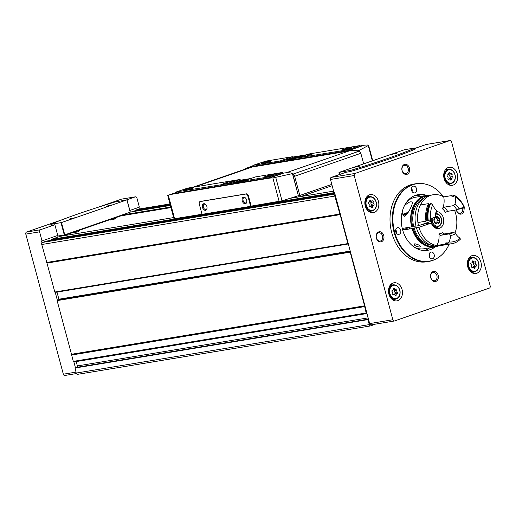 <?xml version="1.0" encoding="UTF-8"?>
<svg xmlns="http://www.w3.org/2000/svg" width="516" height="516" viewBox="0 0 516 516"><rect width="100%" height="100%" fill="white"/><g stroke="black" fill="none" stroke-linecap="round" stroke-linejoin="round"><path stroke-width="0.77" d="M370.881 200.434A0.768 0.581 80.6 0 0 369.798 200.808A1.348 1.019 80.6 0 1 368.998 202.169A1.348 1.019 80.6 0 1 368.83 202.175A0.768 0.581 80.6 0 0 368.63 203.614A1.348 1.019 80.6 0 1 369.133 205.497A0.768 0.581 80.6 0 0 370.004 206.561A1.348 1.019 80.6 0 1 370.398 206.381A1.348 1.019 80.6 0 1 371.481 207.084A0.768 0.581 80.6 0 0 372.558 206.71A1.348 1.019 80.6 0 1 373.365 205.349A1.348 1.019 80.6 0 1 373.526 205.342A0.768 0.581 80.6 0 0 373.732 203.904A1.348 1.019 80.6 0 1 373.229 202.02A0.768 0.581 80.6 0 0 372.352 200.956A1.348 1.019 80.6 0 1 371.965 201.137A1.348 1.019 80.6 0 1 370.881 200.434L369.804 200.614M394.508 288.612A0.768 0.581 80.6 0 0 393.424 288.986A1.348 1.019 80.6 0 1 392.624 290.34A1.348 1.019 80.6 0 1 392.457 290.353A0.768 0.581 80.6 0 0 392.25 291.785A1.348 1.019 80.6 0 1 392.76 293.675A0.768 0.581 80.6 0 0 393.631 294.733A1.348 1.019 80.6 0 1 394.024 294.552A1.348 1.019 80.6 0 1 395.108 295.255A0.768 0.581 80.6 0 0 396.185 294.881A1.348 1.019 80.6 0 1 396.991 293.527A1.348 1.019 80.6 0 1 397.152 293.514A0.768 0.581 80.6 0 0 397.359 292.075A1.348 1.019 80.6 0 1 396.856 290.192A0.768 0.581 80.6 0 0 395.978 289.128A1.348 1.019 80.6 0 1 395.591 289.315A1.348 1.019 80.6 0 1 394.508 288.612L393.431 288.786M473.372 261.27A0.768 0.581 80.6 0 0 472.295 261.644A1.348 1.019 80.6 0 1 471.489 262.999A1.348 1.019 80.6 0 1 471.321 263.012A0.768 0.581 80.6 0 0 471.121 264.444A1.348 1.019 80.6 0 1 471.624 266.333A0.768 0.581 80.6 0 0 472.501 267.398A1.348 1.019 80.6 0 1 472.888 267.211A1.348 1.019 80.6 0 1 473.972 267.914A0.768 0.581 80.6 0 0 475.049 267.54A1.348 1.019 80.6 0 1 475.855 266.185A1.348 1.019 80.6 0 1 476.023 266.172A0.768 0.581 80.6 0 0 476.223 264.74A1.348 1.019 80.6 0 1 475.72 262.85A0.768 0.581 80.6 0 0 474.843 261.786A1.348 1.019 80.6 0 1 474.456 261.973A1.348 1.019 80.6 0 1 473.372 261.27L472.295 261.444M449.746 173.092A0.768 0.581 80.6 0 0 448.668 173.466A1.348 1.019 80.6 0 1 447.862 174.827A1.348 1.019 80.6 0 1 447.695 174.834A0.768 0.581 80.6 0 0 447.495 176.272A1.348 1.019 80.6 0 1 447.998 178.155A0.768 0.581 80.6 0 0 448.875 179.22A1.348 1.019 80.6 0 1 449.262 179.039A1.348 1.019 80.6 0 1 450.345 179.742A0.768 0.581 80.6 0 0 451.423 179.368A1.348 1.019 80.6 0 1 452.229 178.007A1.348 1.019 80.6 0 1 452.397 178.001A0.768 0.581 80.6 0 0 452.597 176.562A1.348 1.019 80.6 0 1 452.093 174.679A0.768 0.581 80.6 0 0 451.216 173.615A1.348 1.019 80.6 0 1 450.829 173.795A1.348 1.019 80.6 0 1 449.746 173.092L448.668 173.273M42.028 240.901L57.74 235.457L54.87 224.744L40.39 229.762A1.709 1.296 80.6 0 0 39.597 231.839L42.028 240.901L41.474 240.998L41.977 242.862A1.709 1.296 80.6 0 0 41.744 244.507L46.924 262.87L340.005 214.43L334.826 196.067A1.709 1.296 80.6 0 1 335.065 194.422L368.495 319.185L367.934 319.61L369.275 324.616A1.709 1.296 80.6 0 0 370.785 325.88A1.709 1.296 80.6 0 0 370.946 325.841L374.868 324.235M415.238 147.944L404.538 149.704L339.102 172.389L350.764 170.351A136.985 11.526 -15 0 0 415.025 148.073L415.29 149.066A136.985 11.526 165 0 1 351.028 171.344L345.746 172.363L331.266 177.388A1.709 1.296 80.6 0 0 330.479 179.458L334.007 192.649L334.562 192.552L335.065 194.422M57.212 235.638L57.341 236.128L64.764 234.851L130.2 212.173L126.942 199.879M46.343 241.12L42.531 242.43A1.709 1.296 80.6 0 0 41.977 242.862M173.647 217.571L60.095 236.341L51.232 239.411L51.303 240.301M121.125 215.314L121.254 215.811M138.978 209.051A1.709 1.296 80.6 0 0 138.81 209.064A1.709 1.296 80.6 0 0 138.649 209.109L134.902 210.405L134.973 211.289M139.294 208.986L138.849 207.335M170.97 207.593L120.931 215.862L116.165 217.52M109.902 219.687L79.193 230.336M72.93 232.503L63.468 235.786M46.924 262.87L54.812 292.017A0.516 0.387 80.6 0 0 55.373 292.353L348.229 243.952M57.399 299.977L350.37 251.556L57.418 299.977A0.516 0.387 80.6 0 0 57.115 300.609L71.492 354.273L364.58 305.833L350.196 252.169A0.516 0.387 80.6 0 1 350.377 251.576M71.492 354.273L73.375 361.677L366.354 313.225M368.089 319.191L75.039 367.624L76.187 373.062A1.709 1.296 80.6 0 0 77.703 374.319A1.709 1.296 80.6 0 0 77.864 374.281M368.495 319.185L369.669 323.584A1.709 1.296 80.6 0 0 371.178 324.841A1.709 1.296 80.6 0 0 371.346 324.803M71.485 354.531L364.567 306.091L366.154 312.98L366.831 312.973M47.053 263.076L340.141 214.637L347.894 243.578A0.516 0.387 80.6 0 0 348.332 243.958L55.264 292.398M289.96 198.35L333.607 191.139M354.208 175.537L392.85 319.746A1.709 1.296 80.6 0 0 394.359 321.01A1.709 1.296 80.6 0 0 394.527 320.971L489.407 288.076A1.709 1.296 80.6 0 0 490.2 285.999L451.558 141.79A1.709 1.296 80.6 0 0 450.049 140.526A1.709 1.296 80.6 0 0 449.887 140.571L355.002 173.46A1.709 1.296 80.6 0 0 354.208 175.537L330.479 179.458M426.48 144.435A1.709 1.296 80.6 0 0 426.313 144.448A1.709 1.296 80.6 0 0 426.152 144.493L415.315 148.247M437.845 257.865A39.384 29.812 -99.4 0 1 437.658 257.987A39.384 29.812 -99.4 0 1 428.848 261.412L426.532 261.799A39.384 29.812 -99.4 0 1 391.767 232.768A39.384 29.812 -99.4 0 1 413.684 184.083L416.006 183.702A39.384 29.812 -99.4 0 1 425.448 184.109A39.384 29.812 -99.4 0 1 425.668 184.167M463.948 208.187A5.134 3.889 -99.4 0 1 461.33 214.05A5.134 3.889 -99.4 0 1 456.46 210.341A5.134 3.889 -99.4 0 1 456.357 209.889M402.061 170.661A5.134 3.889 -99.4 0 1 406.453 164.456A5.134 3.889 -99.4 0 1 408.749 173.015A5.134 3.889 -99.4 0 1 402.061 170.661M376.364 238.108A5.134 3.889 -99.4 0 1 380.763 231.903A5.134 3.889 -99.4 0 1 383.053 240.469A5.134 3.889 -99.4 0 1 376.364 238.108M430.763 277.789A5.134 3.889 -99.4 0 1 435.162 271.584A5.134 3.889 -99.4 0 1 437.458 280.143A5.134 3.889 -99.4 0 1 430.763 277.789M467.741 266.766A9.159 6.934 -99.4 0 1 472.843 255.446A9.159 6.934 -99.4 0 1 481.176 263.353A9.159 6.934 -99.4 0 1 475.829 273.519A9.159 6.934 -99.4 0 1 467.741 266.766M388.877 294.107A9.159 6.934 -99.4 0 1 393.972 282.787A9.159 6.934 -99.4 0 1 402.312 290.695A9.159 6.934 -99.4 0 1 396.965 300.86A9.159 6.934 -99.4 0 1 388.877 294.107M365.251 205.936A9.159 6.934 -99.4 0 1 370.346 194.609A9.159 6.934 -99.4 0 1 378.686 202.517A9.159 6.934 -99.4 0 1 373.339 212.689A9.159 6.934 -99.4 0 1 365.251 205.936M444.115 178.594A9.159 6.934 -99.4 0 1 449.217 167.268A9.159 6.934 -99.4 0 1 457.55 175.176A9.159 6.934 -99.4 0 1 452.203 185.347A9.159 6.934 -99.4 0 1 444.115 178.594M121.808 215.075L170.809 206.98M56.992 292.108L58.895 299.216L350.235 251.06M58.792 299.744A0.516 0.387 80.6 0 0 58.895 299.216M77.174 367.276A1.367 1.038 80.6 0 0 77.374 365.934L368.14 317.875M76.078 361.226A1.367 1.038 80.6 0 1 76.207 361.574L77.374 365.934M72.588 232.142L73.491 232.826L77.89 231.807L78.761 231.413L79.077 229.891M116.216 217.765L109.624 219.532L110.456 220.01L114.855 218.99L115.732 218.597L116.042 217.075M55.251 292.398L57.289 300.015M62.049 219.751L26.593 232.045A1.709 1.296 80.6 0 0 25.8 234.122L63.339 374.21A1.709 1.296 80.6 0 0 64.848 375.474A1.709 1.296 80.6 0 0 65.01 375.429M73.794 361.606L75.388 367.566M129.858 210.457L139.378 207.155L136.946 198.092A1.709 1.296 80.6 0 0 135.437 196.828A1.709 1.296 80.6 0 0 135.276 196.867L126.484 199.918M121.802 199.099A1.709 1.296 80.6 0 0 121.641 199.112A1.709 1.296 80.6 0 0 121.473 199.15L97.408 207.496M50.774 224.337L61.475 222.577L126.904 199.892L115.249 201.924A136.985 11.526 -15 0 0 50.987 224.202L51.039 225.324L54.87 224.744M354.44 167.268L359.949 166.042L354.44 167.268M391.405 154.452L396.92 153.226L391.405 154.452M74.601 217.823L69.105 219.094L74.601 217.823M111.572 205.007L106.07 206.277L111.572 205.007M72.653 232.348L79.245 230.581M446.282 168.758A9.159 6.934 -99.4 0 1 447.495 169.461M449.868 183.825A9.159 6.934 -99.4 0 1 448.952 184.883M367.418 196.093A9.159 6.934 -99.4 0 1 368.63 196.802M371.004 211.167A9.159 6.934 -99.4 0 1 370.082 212.224M391.044 284.271A9.159 6.934 -99.4 0 1 392.257 284.98M394.63 299.338A9.159 6.934 -99.4 0 1 393.708 300.396M469.908 256.929A9.159 6.934 -99.4 0 1 471.121 257.639M473.495 271.997A9.159 6.934 -99.4 0 1 472.579 273.054M448.578 174.169A1.348 1.019 80.6 0 0 448.585 174.169L450.829 173.795M450.397 178.31A0.768 0.581 80.6 0 0 450.358 176.936A1.348 1.019 80.6 0 1 449.849 175.047A0.768 0.581 80.6 0 0 449.604 174.002M450.152 178.368A1.348 1.019 80.6 0 0 449.991 178.381A1.348 1.019 80.6 0 0 449.275 179.033M472.205 262.341A1.348 1.019 80.6 0 0 472.211 262.341L474.456 261.973M474.023 266.488A0.768 0.581 80.6 0 0 473.985 265.108A1.348 1.019 80.6 0 1 473.475 263.225A0.768 0.581 80.6 0 0 473.23 262.173M473.778 266.546A1.348 1.019 80.6 0 0 473.617 266.553A1.348 1.019 80.6 0 0 472.901 267.211M393.334 289.682A1.348 1.019 80.6 0 0 393.347 289.682L395.591 289.315M395.159 293.83A0.768 0.581 80.6 0 0 395.121 292.449A1.348 1.019 80.6 0 1 394.611 290.56A0.768 0.581 80.6 0 0 394.366 289.515M394.914 293.888A1.348 1.019 80.6 0 0 394.746 293.894A1.348 1.019 80.6 0 0 394.037 294.552L393.005 294.72M369.708 201.511A1.348 1.019 80.6 0 0 369.72 201.511L371.965 201.137M371.533 205.652A0.768 0.581 80.6 0 0 371.494 204.272A1.348 1.019 80.6 0 1 370.985 202.388A0.768 0.581 80.6 0 0 370.74 201.343M371.288 205.71A1.348 1.019 80.6 0 0 371.12 205.723A1.348 1.019 80.6 0 0 370.411 206.374M430.834 277.653A4.212 3.186 -99.4 0 1 433.176 272.448A4.212 3.186 -99.4 0 1 437.007 276.086A4.212 3.186 -99.4 0 1 434.549 280.756A4.212 3.186 -99.4 0 1 430.834 277.653M376.428 237.973A4.212 3.186 -99.4 0 1 378.776 232.768A4.212 3.186 -99.4 0 1 382.608 236.405A4.212 3.186 -99.4 0 1 380.15 241.075A4.212 3.186 -99.4 0 1 376.428 237.973M402.125 170.525A4.212 3.186 -99.4 0 1 404.473 165.32A4.212 3.186 -99.4 0 1 408.304 168.958A4.212 3.186 -99.4 0 1 405.84 173.628A4.212 3.186 -99.4 0 1 402.125 170.525M462.6 208.154A4.212 3.186 -99.4 0 1 460.246 213.308A4.212 3.186 -99.4 0 1 456.531 210.206A4.212 3.186 -99.4 0 1 456.454 209.877M449.172 244.171A39.203 29.676 -99.4 0 1 438.032 257.748A39.203 29.676 -99.4 0 1 394.656 232.265A39.203 29.676 -99.4 0 1 425.881 184.218A39.203 29.676 -99.4 0 1 443.496 196.751M411.568 190.378A3.425 2.593 -99.4 0 1 413.477 186.141A3.425 2.593 -99.4 0 1 416.593 189.101A3.425 2.593 -99.4 0 1 414.593 192.9A3.425 2.593 -99.4 0 1 411.568 190.378M395.759 231.884A3.425 2.593 -99.4 0 1 397.662 227.653A3.425 2.593 -99.4 0 1 400.777 230.607A3.425 2.593 -99.4 0 1 398.778 234.406A3.425 2.593 -99.4 0 1 395.759 231.884M435.188 246.912A28.251 21.388 -99.4 0 1 427.474 250.357A28.251 21.388 -99.4 0 1 402.532 229.536A28.251 21.388 -99.4 0 1 418.257 194.609A28.251 21.388 -99.4 0 1 426.674 195.39M429.235 256.304A3.425 2.593 -99.4 0 1 431.144 252.066A3.425 2.593 -99.4 0 1 434.259 255.027A3.425 2.593 -99.4 0 1 432.26 258.826A3.425 2.593 -99.4 0 1 429.235 256.304M428.848 261.412A39.384 29.812 -99.4 0 1 394.082 232.381A39.384 29.812 -99.4 0 1 416.006 183.702M415.541 195.306A28.251 21.388 -99.4 0 1 421.146 196.299M429.66 247.828A28.251 21.388 -99.4 0 1 424.674 250.576M422.997 224.66A9.417 7.127 -99.4 0 1 422.843 224.196M426.771 223.434A4.283 3.238 -99.4 0 1 426.551 222.912M429.209 254.104A3.425 2.593 -99.4 0 1 429.751 255.323A3.425 2.593 -99.4 0 1 429.776 257.516M411.542 188.179A3.425 2.593 -99.4 0 1 412.084 189.398A3.425 2.593 -99.4 0 1 412.11 191.591M395.733 229.685A3.425 2.593 -99.4 0 1 396.269 230.904A3.425 2.593 -99.4 0 1 396.294 233.097M238.837 182.354L240.856 182.019M238.237 182.864L239.566 182.232L237.547 182.567L238.779 182.142M240.798 181.806L243.578 180.935M243.204 181.406L241.901 181.626L243.146 181.193M242.449 181.755L238.534 182.793M233.819 183.709A7.192 0.606 165 0 1 236.096 182.696A7.192 0.606 165 0 1 245.887 180.136M293.54 158.78L295.662 158.277M292.946 159.289L294.41 158.638L292.25 158.999L293.488 158.567M295.642 158.212L298.287 157.367M295.391 158.476L293.011 159.276M288.521 160.134A7.192 0.606 165 0 1 290.805 159.121A7.192 0.606 165 0 1 300.596 156.567M367.869 145.022L368.263 145.544L367.869 145.022A51.368 33.288 -109.1 0 0 363.786 145.319L359.897 145.964M305.008 155.039L292.495 157.103M295.436 158.664A8.05 0.677 165 0 1 287.612 160.115A8.05 0.677 165 0 1 290.153 158.844A8.05 0.677 165 0 1 302.789 155.806M244.326 169.422A51.368 33.288 70.9 0 1 248.583 167.403A51.368 33.288 70.9 0 1 252.163 166.5L348.752 150.53A51.368 33.288 70.9 0 1 357.523 150.749L357.653 151.246L358.82 151.149A51.368 33.288 70.9 0 1 359.052 151.201A2.483 1.606 70.9 0 1 360.832 153.304L363.664 163.875M295.371 158.418L295.849 159.231L348.061 150.601L359.323 146.821L360.039 146.48L359.813 145.654L359.265 145.68L307.826 154.181L295.7 158.264L347.842 149.782L359.813 145.654M252.872 165.442L253.35 166.255L280.169 161.824L292.295 157.741L292.624 157.586L292.153 156.767L266.101 161.076L253.201 165.288L279.949 160.998L292.404 156.761M192.861 187.263L248.718 167.9A51.368 33.288 70.9 0 1 252.292 166.99L348.887 151.027A51.368 33.288 70.9 0 1 357.653 151.246M292.585 173.26L292.443 173.615L292.585 173.26A51.368 33.288 -109.1 0 0 283.813 173.047L282.858 173.202M250.421 178.568L240.359 180.226M200.382 201.492A2.225 1.445 70.9 0 1 200.524 201.427A2.225 1.445 70.9 0 1 200.679 201.388L246.384 193.835A2.225 1.445 70.9 0 1 248.39 195.745L251.176 206.123L282.007 200.795A205.478 17.292 -15 0 0 298.364 195.719L292.714 173.757M168.087 195.403L168.3 195.242A51.368 33.288 70.9 0 1 168.609 195.132A51.368 33.288 70.9 0 1 172.189 194.222L268.778 178.259A51.368 33.288 70.9 0 1 272.861 177.962L279.169 201.498M167.726 195.487L173.976 218.803L202.02 214.25M243.236 181.529A8.05 0.677 165 0 1 232.903 183.69A8.05 0.677 165 0 1 235.444 182.412A8.05 0.677 165 0 1 248.086 179.375M243.133 181.135L243.604 181.948L269.655 177.646L282.549 173.434L282.884 173.279L282.407 172.46L255.581 176.898L243.462 180.981L269.436 176.82L282.658 172.454M175.717 192.242L175.937 193.061L176.485 193.042L227.93 184.541L240.05 180.458L240.379 180.303L239.908 179.491L187.695 188.114L176.433 191.9L227.711 183.715L240.159 179.478M292.643 174.085A51.368 33.288 70.9 0 1 292.882 174.144A2.483 1.606 70.9 0 1 294.662 176.246L299.809 195.467L298.435 195.699M300.699 196.577L332.143 185.676M297.984 195.841L298.287 196.977M294.455 197.609A42.809 27.741 70.9 0 1 292.791 197.473M293.926 197.576L293.288 197.802M331.794 184.38L299.809 195.467M250.621 206.316L202.046 214.346L199.266 203.962A2.225 1.445 70.9 0 1 199.969 201.621A2.225 1.445 70.9 0 1 200.124 201.582L245.829 194.029A2.225 1.445 70.9 0 1 247.835 195.932L250.621 206.316L251.176 206.123M372.365 160.857L368.263 145.544L358.736 150.627L357.523 150.749M298.364 195.719L292.443 173.615L272.861 177.962M343.566 149.382A5.134 0.432 165 0 1 349.042 147.853A5.134 0.432 165 0 1 351.828 147.544A5.134 0.432 165 0 1 346.984 149.247A5.134 0.432 165 0 1 341.94 150.195A5.134 0.432 165 0 1 343.566 149.382M302.718 156.129A5.992 0.503 165 0 1 308.884 154.4A5.992 0.503 165 0 1 312.374 153.942A5.992 0.503 165 0 1 306.717 155.98A5.992 0.503 165 0 1 300.796 157.045A5.992 0.503 165 0 1 302.718 156.129M185.347 189.611A5.134 0.432 165 0 1 190.823 188.088A5.134 0.432 165 0 1 193.61 187.772A5.134 0.432 165 0 1 188.772 189.482A5.134 0.432 165 0 1 183.722 190.423A5.134 0.432 165 0 1 185.347 189.611M225.086 183.045A5.992 0.503 165 0 1 231.252 181.316A5.992 0.503 165 0 1 234.741 180.852A5.992 0.503 165 0 1 229.078 182.89A5.992 0.503 165 0 1 223.164 183.954A5.992 0.503 165 0 1 225.086 183.045M262.979 162.701A5.134 0.432 165 0 1 268.455 161.173A5.134 0.432 165 0 1 271.242 160.863A5.134 0.432 165 0 1 266.404 162.566A5.134 0.432 165 0 1 261.354 163.514A5.134 0.432 165 0 1 262.979 162.701M265.934 176.291A5.134 0.432 165 0 1 271.41 174.769A5.134 0.432 165 0 1 274.196 174.453A5.134 0.432 165 0 1 269.352 176.162A5.134 0.432 165 0 1 264.308 177.104A5.134 0.432 165 0 1 265.934 176.291M206.903 206.658A3.425 2.219 -109.1 0 0 205.89 204.704A3.425 2.219 -109.1 0 0 202.478 205.039A3.425 2.219 -109.1 0 0 204.188 209.954A3.425 2.219 -109.1 0 0 207.071 208.103A3.425 2.219 -109.1 0 0 206.903 206.658M246.642 200.092A3.425 2.219 -109.1 0 0 245.629 198.138A3.425 2.219 -109.1 0 0 242.223 198.466A3.425 2.219 -109.1 0 0 243.926 203.388A3.425 2.219 -109.1 0 0 246.809 201.537A3.425 2.219 -109.1 0 0 246.642 200.092M245.758 198.286A2.773 1.8 -109.1 0 0 243.997 197.667A2.773 1.8 -109.1 0 0 243.204 200.879A2.773 1.8 -109.1 0 0 245.81 202.917A2.773 1.8 -109.1 0 0 246.816 201.343M206.013 204.852A2.773 1.8 -109.1 0 0 204.252 204.239A2.773 1.8 -109.1 0 0 203.465 207.451A2.773 1.8 -109.1 0 0 206.071 209.483A2.773 1.8 -109.1 0 0 207.071 207.909M414.8 243.765C417.625 244.3 419.553 245.21 420.585 246.487C420.611 247.815 414.206 246.216 414.303 244.487L414.8 243.765M402.261 228.44L411.594 226.892A26.116 19.769 -99.4 0 1 426.339 195.441A26.116 19.769 -99.4 0 1 429.963 195.287M438.336 245.951A26.116 19.769 -99.4 0 1 434.853 246.97A26.116 19.769 -99.4 0 1 412.032 228.543L402.686 230.084M407.04 201.588A26.116 19.769 -99.4 0 1 415.515 197.235L426.339 195.441M434.853 246.97L424.036 248.757A26.116 19.769 -99.4 0 1 414.606 247.364M404.441 205.729C408.337 202.104 411.013 201.008 412.471 202.44C412.419 204.736 408.427 213.843 404.647 216.307L402.428 213.921L402.17 212.05M427.712 223.151L420.14 225.131M406.621 228.453A15.409 11.668 -99.4 0 1 406.492 228.059L408.272 227.44M407.879 228.02A15.409 11.668 -99.4 0 1 407.821 227.84L406.492 228.059M402.622 229.846L407.692 228.085M411.594 226.892L411.897 226.788A25.684 19.44 -99.4 0 1 426.403 195.867L427.235 195.732A25.684 19.44 -99.4 0 1 428.88 195.551M437.226 246.048A25.684 19.44 -99.4 0 1 435.614 246.409L434.782 246.551A25.684 19.44 -99.4 0 1 412.342 228.433L412.032 228.543M411.897 226.788L412.729 226.653A25.684 19.44 -99.4 0 1 427.235 195.732M435.614 246.409A25.684 19.44 -99.4 0 1 413.168 228.298L412.342 228.433M412.729 226.653L413.651 226.331A24.4 18.473 -99.4 0 1 423.655 198.189M431.428 245.235A24.4 18.473 -99.4 0 1 414.096 227.975L413.168 228.298M441.561 245.429A25.684 19.44 -99.4 0 1 441.406 245.455L438.864 245.874A25.684 19.44 -99.4 0 1 416.425 227.762L414.096 227.975M415.948 225.95L413.651 226.331M433.027 194.771A25.684 19.44 -99.4 0 0 418.521 225.692L415.986 226.111A25.684 19.44 -99.4 0 1 430.492 195.19L433.027 194.771A25.684 19.44 -99.4 0 1 443.734 196.886A16.267 12.313 80.6 0 1 442.476 208.806L444.173 207.18A15.583 11.797 -99.4 0 1 447.598 211.341L445.437 212.399A13.867 10.501 -99.4 0 0 442.476 208.806M454.544 210.193A25.684 19.44 -99.4 0 1 454.912 233.219M450.345 243.945A25.684 19.44 -99.4 0 1 449.462 244.12L441.406 245.455A25.684 19.44 -99.4 0 1 418.966 227.343L416.425 227.762M418.521 225.692L430.866 221.416A8.559 6.482 -99.4 0 1 430.673 219.365M436.459 211.605A8.559 6.482 -99.4 0 1 443.676 219.474A8.559 6.482 -99.4 0 1 438.613 228.562A8.559 6.482 -99.4 0 1 431.305 223.06L418.966 227.343M441.406 245.455A25.684 19.44 -99.4 0 1 436.813 245.493A16.267 12.313 80.6 0 0 438.91 233.871L440.103 235.399M427.654 220.209L426.784 220.351A16.267 12.313 80.6 0 0 425.977 221.196L417.921 222.525A25.684 19.44 -99.4 0 1 420.417 204.968L428.48 203.639A16.267 12.313 80.6 0 0 428.977 204.942L429.564 204.846M431.305 223.06L427.822 223.467M437.813 226.892A8.559 6.482 -99.4 0 1 436.323 228.407M456.866 209.806L459.117 208.896A17.292 13.094 -99.4 0 0 455.022 203.917L453.448 205.645A15.583 11.797 -99.4 0 1 456.866 209.806L447.598 211.341M453.448 205.645L444.173 207.18M435.685 217.152A15.583 11.797 -99.4 0 1 436.484 211.528L436.439 210.36A17.292 13.094 -99.4 0 0 435.485 217.088L434.175 217.397M428.293 220.809L430.557 219.461A23.975 18.144 -99.4 0 1 432.634 204.91L430.796 203.259L430.241 203.349A25.684 19.44 -99.4 0 0 427.745 220.906L428.293 220.809A25.684 19.44 -99.4 0 1 430.796 203.259M455.022 203.917A16.267 12.313 80.6 0 0 455.512 196.977L454.112 195.171A25.684 19.44 -99.4 0 1 464.793 208.161L464.245 208.251A16.267 12.313 -99.4 0 0 463.162 208.058L461.394 208.348A16.267 12.313 80.6 0 1 462.478 208.541L458.176 209.251M455.512 196.977A23.975 18.144 -99.4 0 1 464.368 207.742L464.793 208.161M454.112 195.171L453.558 195.261A16.267 12.313 -99.4 0 1 453.783 196.66L452.022 196.957A16.267 12.313 80.6 0 0 451.797 195.558L443.734 196.886M426.784 220.351A24.484 18.537 -99.4 0 1 428.977 204.942M451.797 195.558A25.684 19.44 -99.4 0 1 453.564 196.699M462.336 208.193A25.684 19.44 -99.4 0 1 462.478 208.541M425.977 221.196A25.684 19.44 -99.4 0 1 428.48 203.639M464.368 207.742A16.267 12.313 80.6 0 0 462.143 207.845A16.267 12.313 80.6 0 0 459.117 208.896M438.91 233.871A13.867 10.501 -99.4 0 0 442.56 232.606L444.379 233.929A15.583 11.797 -99.4 0 1 441.561 235.161M453.654 232.394A15.583 11.797 -99.4 0 1 450.133 233.774A15.583 11.797 -99.4 0 1 449.43 233.858L450.539 235.393A17.292 13.094 -99.4 0 0 455.589 233.638L453.654 232.394L444.379 233.929M449.43 233.858L440.154 235.393M455.589 233.638A16.267 12.313 80.6 0 0 460.027 238.205A23.975 18.144 -99.4 0 1 449.101 241.998A16.267 12.313 80.6 0 0 450.539 235.393M449.101 241.998L446.637 243.868A25.684 19.44 -99.4 0 0 451.229 243.829L451.784 243.739A25.684 19.44 -99.4 0 1 447.191 243.778M460.027 238.205L460.375 239.205A25.684 19.44 -99.4 0 1 451.784 243.739M446.637 243.868A16.267 12.313 -99.4 0 0 447.224 242.759L445.456 243.049A24.484 18.537 -99.4 0 0 447.043 243.126M449.462 244.12A25.684 19.44 -99.4 0 1 444.869 244.158L436.813 245.493M432.634 204.91A16.267 12.313 80.6 0 0 436.439 210.36M435.485 217.088A16.267 12.313 80.6 0 0 435.465 217.094A16.267 12.313 80.6 0 0 430.557 219.461M444.869 244.158A16.267 12.313 80.6 0 0 445.456 243.049M438.916 221.996L436.807 222.344L437.497 219.564L435.543 217.629L437.652 217.281L439.606 219.216L439.077 222.906L437.284 222.88L436.304 223.867L435.633 223.131L437.278 222.88M434.427 217.797L437.355 216.481L437.652 217.281M437.11 216.468L437.355 216.481A3.851 2.915 -99.4 0 1 439.606 219.216A3.851 2.915 -99.4 0 1 439.077 222.906L438.174 223.041M435.633 223.131L434.059 221.138L434.582 217.442A3.851 2.915 -99.4 0 1 434.678 217.313M435.988 223.66L436.762 223.531L436.304 223.867A3.851 2.915 -99.4 0 1 434.059 221.138A3.851 2.915 -99.4 0 1 434.582 217.442M439.077 222.906A3.851 2.915 -99.4 0 1 436.304 223.867M427.88 223.628A7.276 5.508 -99.4 0 1 427.564 222.66A7.276 5.508 -99.4 0 1 427.538 222.564M435.691 216.526A3.851 2.915 -99.4 0 1 437.355 216.481M407.614 213.256L405.821 213.521L407.969 212.676M407.453 213.508A5.308 0.445 165 0 1 403.551 214.069A5.308 0.445 165 0 1 408.111 212.424M406.84 214.417A5.992 0.503 165 0 1 403.06 214.946A5.992 0.503 165 0 1 403.067 214.901L403.551 214.069M406.86 213.418L406.756 213.05M366.315 205.445A6.766 5.121 -99.4 0 1 372.101 197.273A6.766 5.121 -99.4 0 1 375.126 208.554A6.766 5.121 -99.4 0 1 366.315 205.445M389.941 293.617A6.766 5.121 -99.4 0 1 395.727 285.451A6.766 5.121 -99.4 0 1 398.752 296.726A6.766 5.121 -99.4 0 1 389.941 293.617M468.805 266.282A6.766 5.121 -99.4 0 1 474.597 258.11A6.766 5.121 -99.4 0 1 477.616 269.384A6.766 5.121 -99.4 0 1 468.805 266.282M445.179 178.104A6.766 5.121 -99.4 0 1 450.971 169.938A6.766 5.121 -99.4 0 1 453.99 181.213A6.766 5.121 -99.4 0 1 445.179 178.104M71.369 355.066L364.451 306.627M73.072 361.419L366.154 312.98M41.744 244.507L334.826 196.067M46.563 262.496L339.651 214.056M74.846 368.05L367.934 319.61M76.187 373.062L369.275 324.616M138.649 209.109L169.99 203.93L138.81 209.064M134.902 210.405L170.164 204.581M46.279 241.133L334.8 193.448L46.311 241.12M42.531 242.43L334.974 194.093M51.232 239.411L334.568 192.584M392.85 319.746L369.669 323.584M449.887 140.571L426.152 144.493M355.002 173.46L331.266 177.388M130.296 212.07L170.396 205.439L130.29 212.063M134.779 210.902L170.286 205.033M51.11 239.914L334.69 193.042M46.698 262.709L339.786 214.263M54.812 292.017L347.894 243.578M57.115 300.609L350.196 252.169M71.376 354.808L364.464 306.369M76.207 361.574L366.973 313.515M25.8 234.122L39.597 231.839M63.339 374.21L75.936 372.126M121.473 199.15L135.276 196.867M26.593 232.045L40.39 229.762M351.028 171.344L350.764 170.351M349.151 171.802L348.887 170.815M415.29 149.066L415.025 148.073M339.631 174.485L339.077 172.434M64.294 234.974L61.004 222.699M51.465 225.305L51.2 224.318M64.764 234.851L61.475 222.577M130.2 212.173L126.904 199.892M448.527 169.293C452.222 169.222 454.499 171.512 455.351 176.162C455.499 180.278 454.015 182.774 450.9 183.651A7.276 5.508 -99.4 0 1 444.476 178.284A7.276 5.508 -99.4 0 1 448.527 169.293L445.366 169.816M369.662 196.635C373.358 196.564 375.635 198.854 376.487 203.504C376.635 207.619 375.151 210.115 372.036 210.992A7.276 5.508 -99.4 0 1 365.612 205.626A7.276 5.508 -99.4 0 1 369.662 196.635L366.502 197.157M393.289 284.806C396.985 284.735 399.261 287.025 400.113 291.682C400.261 295.797 398.778 298.293 395.662 299.17A7.276 5.508 -99.4 0 1 389.238 293.804A7.276 5.508 -99.4 0 1 393.289 284.806L390.128 285.329M472.153 257.465C475.849 257.394 478.126 259.69 478.977 264.34C479.125 268.455 477.642 270.952 474.527 271.829A7.276 5.508 -99.4 0 1 468.102 266.462A7.276 5.508 -99.4 0 1 472.153 257.465L468.992 257.987M449.849 175.047L452.093 174.679M450.358 176.936L452.597 176.562M450.249 179.562L451.423 179.368M448.404 179.297L448.875 179.22M473.475 263.225L475.72 262.85M473.985 265.108L476.223 264.74M473.875 267.733L475.049 267.54M472.03 267.475L472.501 267.398M394.611 290.56L396.856 290.192M395.121 292.449L397.359 292.075M395.011 295.075L396.185 294.881M393.166 294.81L393.631 294.733M370.985 202.388L373.229 202.02M371.494 204.272L373.732 203.904M371.385 206.903L372.558 206.71M369.54 206.639L370.004 206.561M363.786 145.319L348.752 150.53M253.072 166.184L252.163 166.5M168.3 195.242L174.608 218.778M283.813 173.047L268.778 178.259M175.904 192.932L172.189 194.222M252.292 166.99L194.7 186.96M348.887 151.027L286.122 172.789M359.052 151.201L292.882 174.144M360.832 153.304L294.662 176.246M358.736 150.627L358.878 151.162M275.796 177.601L282.007 200.795M295.629 158.406L295.849 159.231M347.842 149.782L348.061 150.601M349.242 149.414L349.461 150.24M359.097 145.996L359.323 146.821M227.711 183.715L227.93 184.541M176.266 192.216L176.485 193.042M229.11 183.354L229.33 184.173M239.83 179.632L240.05 180.458M253.124 165.436L253.35 166.255M279.949 160.998L280.169 161.824M281.355 160.631L281.575 161.456M292.075 156.916L292.295 157.741M269.436 176.82L269.655 177.646M243.384 181.129L243.604 181.948M272.474 176.027L272.693 176.853M282.329 172.608L282.549 173.434M245.829 194.029L246.384 193.835M247.835 195.932L248.39 195.745M200.124 201.582L200.679 201.388M436.684 219.023L438.793 218.674M434.575 217.462L435.111 217.371M437.071 220.467L439.18 220.119M435.814 213.501C439.013 213.785 440.967 215.901 441.67 219.848C441.883 223.402 440.664 225.731 438.02 226.827A6.792 5.141 -99.4 0 1 431.518 221.938A6.792 5.141 -99.4 0 1 431.247 218.907M435.885 214.185A6.063 4.592 -99.4 0 1 441.322 219.21A6.063 4.592 -99.4 0 1 438.194 226.079A6.063 4.592 -99.4 0 1 432.466 221.686A6.063 4.592 -99.4 0 1 432.331 218.204M394.359 321.01L371.178 324.841M450.049 140.526L426.313 144.448M77.703 374.319L370.785 325.88M75.039 367.624L368.121 319.185M73.375 361.677L366.457 313.231M64.848 375.474L76.394 373.565M121.641 199.112L135.437 196.828M339.547 174.511L338.993 172.441M130.309 212.115L127.02 199.84M450.9 183.651L447.74 184.173M372.036 210.992L368.875 211.515M395.662 299.17L392.502 299.693M474.527 271.829L471.366 272.351M447.456 174.892L447.862 174.827M449.991 178.381L452.229 178.007M448.243 179.207L449.262 179.039M471.082 263.07L471.489 262.999M473.617 266.553L475.855 266.185M471.869 267.378L472.888 267.211M392.218 290.411L392.624 290.34M394.746 293.894L396.991 293.527M368.592 202.233L368.998 202.169M371.12 205.723L373.365 205.349M369.379 206.548L370.398 206.381M425.881 184.218L425.448 184.109M438.032 257.748L437.658 257.987M368.559 145.222L372.713 160.734M292.804 173.382L292.94 173.873M175.821 192.629L168.609 195.132M252.988 165.881L248.583 167.403M199.969 201.621L200.524 201.427M438.02 226.827L434.917 227.775M403.06 214.946L403.248 215.662M409.033 227.317L409.472 228.969M415.767 225.982L416.206 227.627"/></g></svg>
